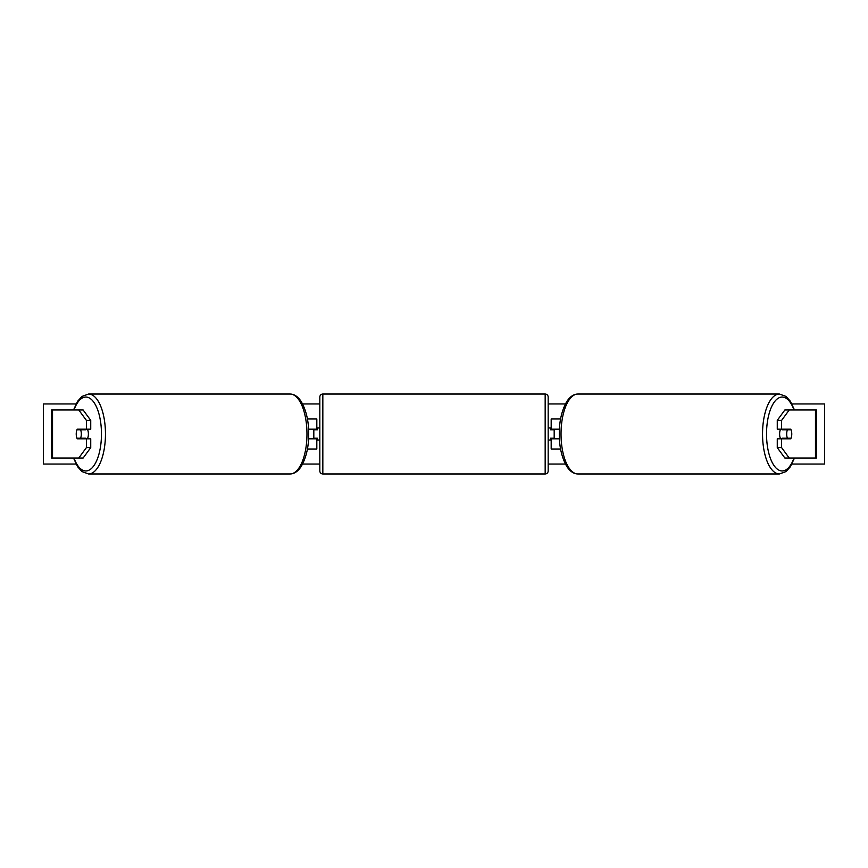 <?xml version="1.0" encoding="UTF-8"?>
<svg xmlns="http://www.w3.org/2000/svg" width="868" height="868" viewBox="0 0 868 868"><rect width="100%" height="100%" fill="white"/><g stroke="black" fill="none" stroke-linecap="round" stroke-linejoin="round"><path stroke-width="1.3" d="M307.402 449.027L316.82 449.027L316.82 438.807L308.574 438.807M316.82 429.79L316.82 418.973L307.402 418.973M313.815 429.193L313.815 429.79L317.417 429.79L317.417 427.989L319.825 427.989M313.815 429.79L313.815 438.807M316.82 438.807L316.82 438.21M308.574 429.193L316.82 429.193M81.31 438.21A6.011 2.539 -90 0 0 81.603 438.807M90.739 420.372L86.388 420.372L78.771 409.967L83.122 409.967L90.739 420.372L90.739 429.193L77.241 429.193A6.011 2.539 -90 0 0 76.232 434A6.011 2.539 -90 0 0 77.241 438.807L86.388 438.807L86.388 447.628L90.739 447.628L90.739 438.807L86.388 438.807M81.603 429.193A6.011 2.539 -90 0 0 81.31 429.79M90.739 447.628L83.122 458.033L51.635 458.033L51.635 409.967L78.771 409.967M86.388 429.193L86.388 420.372M78.771 458.033L86.388 447.628M786.397 429.193A6.011 2.539 -90 0 1 786.69 429.79M777.261 420.372L777.261 429.193L790.759 429.193A6.011 2.539 -90 0 1 791.768 434A6.011 2.539 -90 0 1 790.759 438.807L781.612 438.807L781.612 447.628L777.261 447.628L784.878 458.033L816.365 458.033L816.365 409.967L784.878 409.967L777.261 420.372L781.612 420.372L789.229 409.967M777.261 447.628L777.261 438.807L781.612 438.807M786.69 438.21A6.011 2.539 -90 0 1 786.397 438.807M781.612 429.193L781.612 420.372M789.229 458.033L781.612 447.628M560.598 449.027L551.18 449.027L551.18 438.807L559.426 438.807M551.18 429.79L551.18 418.973L560.598 418.973M554.185 429.193L554.185 438.807M551.18 438.807L551.18 438.21M559.426 429.193L551.18 429.193M322.831 394.039L322.831 473.961A3.005 3.005 0 0 1 319.825 470.955L319.825 397.045A3.005 3.005 0 0 1 322.831 394.039L545.169 394.039A3.005 3.005 0 0 1 548.175 397.045L548.175 470.955A3.005 3.005 0 0 1 545.169 473.961L545.169 394.039M322.831 473.961L545.169 473.961M319.825 440.011L317.417 440.011L317.417 438.21L313.815 438.21M548.175 440.011L550.583 440.011L550.583 438.21L554.185 438.21M554.185 429.79L550.583 429.79L550.583 427.989L548.175 427.989M87.375 429.193A6.011 2.539 90 0 1 88.384 434A6.011 2.539 90 0 1 87.375 438.807M80.583 438.21L76.959 438.21A6.011 2.539 90 0 1 76.232 434A6.011 2.539 90 0 1 76.959 429.79L80.583 429.79A6.011 2.539 90 0 1 81.31 434A6.011 2.539 90 0 1 80.583 438.21L85.487 438.21A6.011 2.539 90 0 1 85.194 438.807M82.145 438.807A6.011 2.539 90 0 1 81.852 438.21M81.852 429.79A6.011 2.539 90 0 1 82.145 429.193M85.194 429.193A6.011 2.539 90 0 1 85.487 429.79L80.583 429.79M76.048 464.044L43.4 464.044L43.4 403.956L76.048 403.956M791.952 403.956L824.6 403.956L824.6 464.044L791.952 464.044M565.394 464.044L548.175 464.044M319.825 464.044L302.606 464.044M565.394 403.956L548.175 403.956M319.825 403.956L302.606 403.956M780.625 429.193A6.011 2.539 90 0 0 779.616 434A6.011 2.539 90 0 0 780.625 438.807M791.768 434A6.011 2.539 90 0 0 791.041 429.79L787.417 429.79A6.011 2.539 90 0 0 786.69 434A6.011 2.539 90 0 0 787.417 438.21L791.041 438.21A6.011 2.539 90 0 0 791.768 434M787.417 429.79L782.513 429.79A6.011 2.539 90 0 1 782.806 429.193M786.148 429.79A6.011 2.539 90 0 0 785.855 429.193M787.417 438.21L782.513 438.21A6.011 2.539 90 0 0 782.806 438.807M785.855 438.807A6.011 2.539 90 0 0 786.148 438.21M52.536 458.033L52.536 409.967M815.464 458.033L815.464 409.967M73.986 458.033A36.955 15.624 -90 0 0 91.259 468.666A36.955 15.624 -90 0 0 101.469 434A36.955 15.624 -90 0 0 91.259 399.334A36.955 15.624 -90 0 0 73.986 409.967M105.462 434A39.961 16.893 90 0 1 88.569 473.961L290.086 473.961A39.961 16.893 -90 0 0 306.968 434A39.961 16.893 -90 0 0 290.086 394.039L88.569 394.039A39.961 16.893 90 0 1 105.462 434M794.014 458.033A36.955 15.624 -90 0 1 776.741 468.666A36.955 15.624 -90 0 1 766.531 434A36.955 15.624 -90 0 1 776.741 399.334A36.955 15.624 -90 0 1 794.014 409.967M779.431 394.039A39.961 16.893 90 0 0 762.538 434A39.961 16.893 90 0 0 779.431 473.961L577.914 473.961A39.961 16.893 -90 0 1 561.032 434A39.961 16.893 -90 0 1 577.914 394.039L779.431 394.039L786.028 396.426L790.347 401.2L794.48 409.967M73.52 458.033L77.653 466.8L81.972 471.574L88.569 473.961M290.086 394.039C294.111 394.061 297.757 396.448 301.001 401.2C306.198 410.119 308.758 421.045 308.704 434C308.758 446.955 306.198 457.881 301.001 466.8C297.757 471.552 294.111 473.939 290.086 473.961M73.52 409.967L77.653 401.2L81.972 396.426L88.569 394.039M577.914 473.961C573.889 473.939 570.243 471.552 566.999 466.8C561.802 457.881 559.242 446.955 559.296 434C559.242 421.045 561.802 410.119 566.999 401.2C570.243 396.448 573.889 394.061 577.914 394.039M794.48 458.033L790.347 466.8L786.028 471.574L779.431 473.961"/></g></svg>
